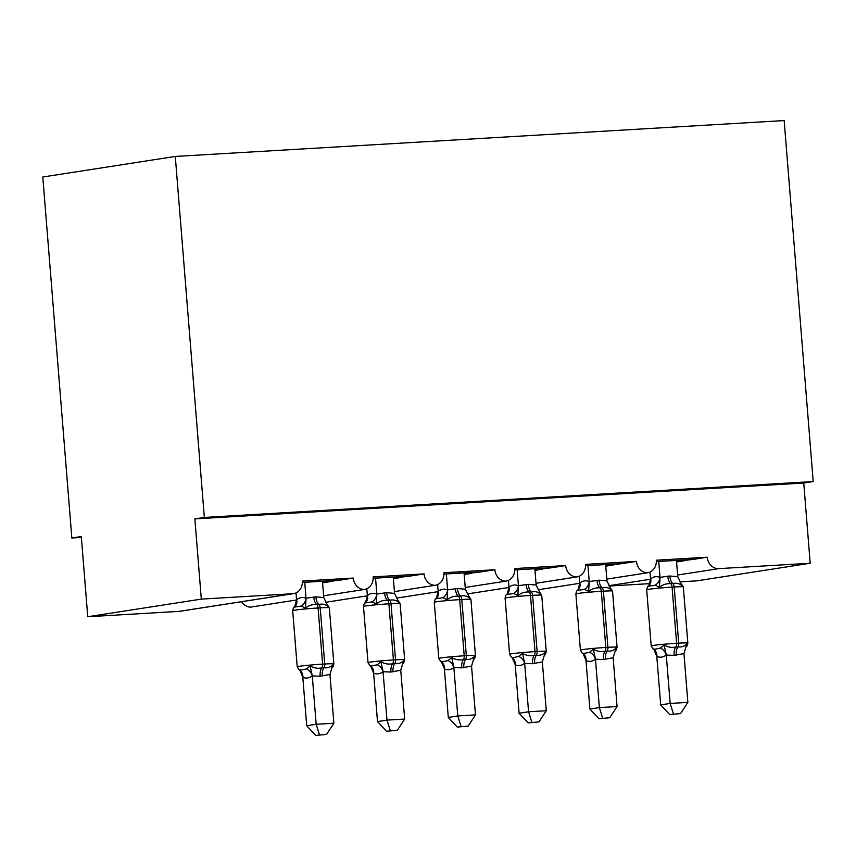 <?xml version="1.0" encoding="UTF-8"?>
<svg xmlns="http://www.w3.org/2000/svg" width="856" height="856" viewBox="0 0 856 856"><rect width="100%" height="100%" fill="white"/><g stroke="black" fill="none" stroke-linecap="round" stroke-linejoin="round"><path stroke-width="1.28" d="M656.338 561.59L693.082 559.417L707.27 557.213A12.08 10.625 -98.8 0 0 718.858 568.619L810.193 563.248L803.741 483.03L813.2 481.554L784.16 120.568L175.287 156.445L42.8 177.01L71.84 537.996L81.384 537.429M364.164 589.495A12.08 10.625 81.2 0 0 364.335 589.463L323.622 595.787L364.164 589.495A12.08 10.625 -98.8 0 1 353.282 578.067L339.083 580.272L302.35 582.444M353.282 578.067L302.307 581.074A12.08 10.625 81.2 0 1 293.544 593.636L179.974 611.27A12.08 10.625 81.2 0 1 179.097 611.366L87.761 616.748L201.321 599.114L194.868 518.897L803.741 483.03M339.083 580.272L322.519 582.198M329.239 581.802L322.573 582.84M434.955 585.322A12.08 10.625 81.2 0 0 435.137 585.301L394.413 591.614L434.955 585.322A12.08 10.625 -98.8 0 1 424.084 573.905L409.885 576.109L373.141 578.271M424.084 573.905L373.109 576.901A12.08 10.625 81.2 0 1 364.335 589.463M409.885 576.109L393.321 578.025M400.041 577.629L393.375 578.667M505.757 581.149A12.08 10.625 81.2 0 0 505.939 581.128L465.215 587.451L505.757 581.149A12.08 10.625 -98.8 0 1 494.875 569.732L480.687 571.936L443.943 574.098M494.875 569.732L443.9 572.728A12.08 10.625 81.2 0 1 435.137 585.301M480.687 571.936L464.123 573.862M470.843 573.467L464.177 574.494M576.559 576.976A12.08 10.625 81.2 0 0 576.73 576.955L536.017 583.278L576.559 576.976A12.08 10.625 -98.8 0 1 565.677 565.559L551.478 567.763L514.745 569.925M565.677 565.559L514.702 568.566A12.08 10.625 81.2 0 1 505.939 581.128M551.478 567.763L534.914 569.689M541.634 569.293L534.968 570.321M647.35 572.814A12.08 10.625 81.2 0 0 647.532 572.782L606.808 579.105L647.35 572.814A12.08 10.625 -98.8 0 1 636.479 561.386L622.28 563.59L585.536 565.752M636.479 561.386L585.504 564.393A12.08 10.625 81.2 0 1 576.73 576.955M622.28 563.59L605.716 565.516M612.436 565.12L605.77 566.158M707.27 557.213L656.295 560.22A12.08 10.625 81.2 0 1 647.532 572.782M693.082 559.417L676.518 561.343M683.238 560.947L676.572 561.985M201.321 599.114L292.656 593.732A12.08 10.625 81.2 0 0 293.544 593.636M71.84 537.996L81.309 536.53L87.761 616.748M609.13 586.028L649.704 583.642M679.932 581.855L696.624 580.871L810.193 563.248M241.66 601.693A12.08 10.625 -98.8 0 0 250.594 607.129A12.08 10.625 81.2 0 0 250.776 607.097A12.08 10.625 81.2 0 0 250.958 607.065M538.06 589.773L579.78 583.3L538.06 589.784M194.868 518.897L204.338 517.431L813.2 481.554M175.287 156.445L204.338 517.431M467.258 593.946L508.978 587.473L467.258 593.946M396.456 598.119L438.186 591.646L396.467 598.119M325.665 602.292L367.385 595.808L325.665 602.292M250.594 607.129L296.583 599.981L250.776 607.097M683.933 560.841L683.869 559.963M613.142 565.014L613.067 564.136M542.34 569.187L542.276 568.309M471.538 573.349L471.474 572.471M400.747 577.522L400.672 576.644M329.945 581.695L329.881 580.817M681.226 583.653L682.275 585.953C679.846 583.567 676.7 582.765 672.848 583.567L670.73 583.685C666.546 583.364 662.779 584.573 659.441 587.302L655.343 585.172L648.249 586.274M651.202 645.938L653.171 649.094L655.867 649.073L660.404 648.056L664.085 645.017C667.819 647.211 671.735 647.885 675.823 647.05L677.952 646.933C681.89 647.286 684.886 646.205 686.919 643.68L685.977 646.783C686.737 646.772 687.357 645.52 687.85 643.027L683.323 586.874A17.313 0.685 175.4 0 0 674.207 587.002L672.078 587.13A17.313 0.685 175.4 0 0 648.72 589.292A17.313 0.685 175.4 0 0 646.687 589.784L651.202 645.938A17.313 0.685 -4.6 0 1 653.235 645.445A17.313 0.685 -4.6 0 1 676.604 643.284A4.023 1.905 86.6 0 1 675.823 647.05A8.86 4.194 -93.4 0 0 674.121 655.354L666.193 655.054C663.229 657.301 660.126 657.783 656.884 656.499L654.38 650.635M669.692 714.578L680.552 713.572L669.692 714.578L660.704 704.905L656.798 656.456M660.704 704.905L670.162 703.429L666.268 654.99M673.479 713.99L670.162 703.429L687.86 702.391L683.944 653.588L674.121 655.354M676.443 560.402L677.759 576.719L682.275 585.953M648.72 585.9L650.635 578.806C653.599 576.548 656.702 576.067 659.944 577.361L669.874 575.992L677.759 576.719M650.014 572.033L650.56 578.87M658.745 561.44L660.019 577.404M648.623 585.975A8.86 7.319 48.9 0 0 648.666 585.943L648.527 586.039C647.789 586.039 647.168 587.291 646.687 589.784M659.441 587.302L660.051 577.757M664.085 645.017L666.236 654.626M686.919 643.68L683.944 653.588M687.86 702.391L680.552 713.572M610.424 587.826L611.473 590.126C609.044 587.74 605.909 586.938 602.057 587.73L599.928 587.858C595.744 587.537 591.978 588.746 588.639 591.475L584.541 589.345L577.447 590.447M580.4 650.111L582.369 653.267L585.065 653.246L589.602 652.229L593.283 649.19C597.017 651.384 600.933 652.058 605.032 651.223L607.15 651.095C611.098 651.459 614.084 650.378 616.117 647.853L615.186 650.956C615.935 650.945 616.566 649.693 617.048 647.2L612.532 591.047A17.313 0.685 175.4 0 0 603.405 591.175L601.287 591.303A17.313 0.685 175.4 0 0 577.918 593.465A17.313 0.685 175.4 0 0 575.885 593.957L580.4 650.111A17.313 0.685 -4.6 0 1 582.444 649.618A17.313 0.685 -4.6 0 1 605.802 647.457A4.023 1.905 86.6 0 1 605.032 651.223A8.86 4.194 -93.4 0 0 603.32 659.527L595.402 659.227C592.427 661.474 589.324 661.956 586.082 660.672L583.589 654.797M598.9 718.751L609.75 717.745L598.9 718.751L589.902 709.068L586.007 660.629M589.902 709.068L599.371 707.602L595.466 659.163M602.678 718.163L599.371 707.602L617.069 706.564L613.142 657.75L603.32 659.527M605.641 564.575L606.957 580.892L611.473 590.126M577.918 590.062L579.833 582.979C582.797 580.721 585.9 580.24 589.142 581.534L599.072 580.165L606.957 580.892M579.212 576.206L579.758 583.043M587.944 565.613L589.228 581.566M577.821 590.148A8.86 7.319 48.9 0 0 577.875 590.105L577.725 590.212C576.987 590.212 576.366 591.464 575.885 593.957M588.639 591.475L589.249 581.93M593.283 649.19L595.434 658.799M616.117 647.853L613.142 657.75M617.069 706.564L609.75 717.745M539.622 591.988L540.682 594.299C538.253 591.903 535.107 591.111 531.255 591.903L529.126 592.031C524.942 591.71 521.186 592.908 517.837 595.637L513.75 593.518L506.645 594.62M509.598 654.273L511.578 657.44L514.263 657.419L518.811 656.402L522.481 653.363C526.226 655.546 530.132 656.231 534.23 655.396L536.348 655.268C540.297 655.632 543.293 654.54 545.326 652.015L544.384 655.129C545.144 655.108 545.764 653.866 546.246 651.373L541.73 595.22A17.313 0.685 175.4 0 0 532.603 595.348L530.485 595.466A17.313 0.685 175.4 0 0 507.127 597.627A17.313 0.685 175.4 0 0 505.083 598.119L509.598 654.273A17.313 0.685 -4.6 0 1 511.642 653.781A17.313 0.685 -4.6 0 1 535 651.619A4.023 1.905 86.6 0 1 534.23 655.396A8.86 4.194 -93.4 0 0 532.528 663.7L524.6 663.389C521.636 665.647 518.533 666.129 515.291 664.834L512.787 658.97M528.099 722.913L538.948 721.918L528.099 722.913L519.1 713.241L515.205 664.802M519.1 713.241L528.569 711.775L524.675 663.325M531.876 722.325L528.569 711.775L546.267 710.726L542.351 661.923L532.528 663.7M534.84 568.748L536.166 585.055L540.682 594.299M507.116 594.235L509.031 587.141C512.006 584.894 515.109 584.413 518.351 585.697L528.27 584.338L536.166 585.055M508.411 580.379L508.967 587.205M517.142 569.786L518.426 585.739M505.083 598.119C505.575 595.637 506.196 594.385 506.955 594.374L507.073 594.278A8.86 7.319 48.9 0 0 509.031 587.141M517.837 595.637L518.447 586.103M522.481 653.363L524.632 662.972M545.326 652.015L542.351 661.923M546.267 710.726L538.948 721.918M468.831 596.161L469.88 598.462C467.451 596.076 464.305 595.284 460.453 596.076L458.335 596.204C454.151 595.883 450.384 597.081 447.046 599.81L442.948 597.691L435.854 598.793M438.807 658.446L440.776 661.613L443.472 661.581L448.009 660.575L451.69 657.536C455.424 659.719 459.34 660.404 463.428 659.569L465.557 659.441C469.495 659.805 472.491 658.713 474.524 656.188L473.582 659.302C474.342 659.28 474.962 658.029 475.455 655.546L470.928 599.393A17.313 0.685 175.4 0 0 461.812 599.521L459.683 599.639A17.313 0.685 175.4 0 0 436.325 601.8A17.313 0.685 175.4 0 0 434.292 602.292L438.807 658.446A17.313 0.685 -4.6 0 1 440.84 657.954A17.313 0.685 -4.6 0 1 464.209 655.792A4.023 1.905 86.6 0 1 463.428 659.569A8.86 4.194 -93.4 0 0 461.726 667.862L453.798 667.562C450.834 669.82 447.731 670.302 444.489 669.007L441.985 663.143M457.297 727.086L468.157 726.081L457.297 727.086L448.309 717.414L444.403 668.975M448.309 717.414L457.767 715.948L453.873 667.498M461.084 726.498L457.767 715.948L475.465 714.899L471.549 666.096L461.726 667.862M464.048 572.91L465.364 589.228L469.88 598.462M436.325 598.408L438.24 591.314C441.204 589.067 444.307 588.586 447.549 589.87L457.479 588.5L465.364 589.228M437.619 584.552L438.165 591.378M446.351 573.959L447.624 589.912M436.228 598.494A8.86 7.319 48.9 0 0 436.271 598.451L436.132 598.547C435.394 598.558 434.773 599.799 434.292 602.292M447.046 599.81L447.656 590.276M451.69 657.536L453.841 667.145M474.524 656.188L471.549 666.096M475.465 714.899L468.157 726.081M398.029 600.334L399.078 602.635C396.649 600.249 393.514 599.446 389.662 600.249L387.533 600.366C383.349 600.045 379.583 601.254 376.244 603.983L372.146 601.864L365.052 602.966M368.005 662.619L369.974 665.775L372.67 665.754L377.207 664.748L380.888 661.709C384.622 663.892 388.538 664.566 392.637 663.742L394.755 663.614C398.703 663.967 401.689 662.886 403.722 660.361L402.791 663.464C403.54 663.453 404.16 662.202 404.653 659.719L400.137 603.566A17.313 0.685 175.4 0 0 391.01 603.683L388.892 603.812A17.313 0.685 175.4 0 0 365.523 605.973A17.313 0.685 175.4 0 0 363.49 606.465L368.005 662.619A17.313 0.685 -4.6 0 1 370.049 662.127A17.313 0.685 -4.6 0 1 393.407 659.965A4.023 1.905 86.6 0 1 392.637 663.742A8.86 4.194 -93.4 0 0 390.925 672.035L382.996 671.735C380.032 673.993 376.929 674.475 373.687 673.18L371.194 667.316M386.505 731.259L397.355 730.254L386.505 731.259L377.507 721.587L373.612 673.137M377.507 721.587L386.976 720.11L383.071 671.671M390.283 730.671L386.976 720.11L404.674 719.072L400.747 670.269L390.925 672.035M393.246 577.083L394.562 593.401L399.078 602.635M365.523 602.581L367.438 595.487C370.402 593.24 373.505 592.759 376.747 594.043L386.677 592.673L394.562 593.401M366.817 588.725L367.363 595.551M375.549 578.132L376.833 594.085M365.426 602.656A8.86 7.319 48.9 0 0 365.48 602.624L365.33 602.72C364.592 602.72 363.971 603.972 363.49 606.465M376.244 603.983L376.854 594.438M380.888 661.709L383.039 671.307M403.722 660.361L400.747 670.269M404.674 719.072L397.355 730.254M327.227 604.507L328.287 606.808C325.858 604.422 322.712 603.619 318.86 604.422L316.731 604.539C312.547 604.218 308.791 605.427 305.442 608.156L301.355 606.027L294.25 607.129M297.203 666.792L299.183 669.948L301.868 669.927L306.416 668.911L310.086 665.872C313.831 668.065 317.736 668.739 321.835 667.905L323.953 667.787C327.901 668.14 330.898 667.059 332.93 664.534L331.989 667.637C332.749 667.627 333.369 666.375 333.851 663.882L329.335 607.728A17.313 0.685 175.4 0 0 320.208 607.856L318.09 607.985A17.313 0.685 175.4 0 0 294.731 610.146A17.313 0.685 175.4 0 0 292.688 610.638L297.203 666.792A17.313 0.685 -4.6 0 1 299.247 666.3A17.313 0.685 -4.6 0 1 322.605 664.138A4.023 1.905 86.6 0 1 321.835 667.905A8.86 4.194 -93.4 0 0 320.133 676.208L312.205 675.908C309.241 678.155 306.138 678.637 302.896 677.353L300.392 671.489M315.704 735.432L326.553 734.427L315.704 735.432L306.705 725.76L302.81 677.31M306.705 725.76L316.174 724.283L312.28 675.844M319.481 734.844L316.174 724.283L333.872 723.245L329.956 674.442L320.133 676.208M322.445 581.256L323.771 597.574L328.287 606.808M294.721 606.754L296.636 599.66C299.611 597.402 302.714 596.921 305.956 598.216L315.875 596.846L323.771 597.574M296.015 592.898L296.572 599.724M304.747 582.294L306.031 598.258M292.688 610.638C293.18 608.145 293.801 606.893 294.56 606.883L294.678 606.797A8.86 7.319 48.9 0 0 296.636 599.66M305.442 608.156L306.052 598.612M310.086 665.872L312.237 675.48M332.93 664.534L329.956 674.442M333.872 723.245L326.553 734.427M292.656 593.732L179.097 611.366M718.858 568.619L677.62 575.029M650.581 579.223L608.916 585.697M667.744 576.12A8.86 4.194 -93.4 0 0 670.73 583.685A4.023 1.905 86.6 0 1 672.078 587.13L676.604 643.284L678.722 643.156A17.313 0.685 -4.6 0 1 687.85 643.027M676.24 655.225A8.86 4.194 -93.4 0 1 677.952 646.933A4.023 1.905 -93.4 0 0 678.722 643.156L674.207 587.002A4.023 1.905 -93.4 0 0 672.848 583.567A8.86 4.194 -93.4 0 1 669.874 575.992M655.343 585.172A8.86 7.533 116 0 0 659.944 577.361M648.623 586.103L648.666 585.943A8.86 7.319 48.9 0 0 650.635 578.806M666.193 655.054A8.86 7.319 48.9 0 0 660.404 648.056M656.884 656.499A8.86 7.533 116 0 0 653.299 649.158M596.942 580.282A8.86 4.194 -93.4 0 0 599.928 587.858A4.023 1.905 86.6 0 1 601.287 591.303L605.802 647.457L607.921 647.329A17.313 0.685 -4.6 0 1 617.048 647.2M605.449 659.398A8.86 4.194 -93.4 0 1 607.15 651.095A4.023 1.905 -93.4 0 0 607.921 647.329L603.405 591.175A4.023 1.905 -93.4 0 0 602.057 587.73A8.86 4.194 -93.4 0 1 599.072 580.165M584.541 589.345A8.86 7.533 116 0 0 589.142 581.534M577.821 590.276L577.875 590.105A8.86 7.319 48.9 0 0 579.833 582.979M595.402 659.227A8.86 7.319 48.9 0 0 589.602 652.229M586.082 660.672A8.86 7.533 116 0 0 582.508 653.331M526.151 584.455A8.86 4.194 -93.4 0 0 529.126 592.031A4.023 1.905 86.6 0 1 530.485 595.466L535 651.619L537.129 651.502A17.313 0.685 -4.6 0 1 546.246 651.373M534.647 663.571A8.86 4.194 -93.4 0 1 536.348 655.268A4.023 1.905 -93.4 0 0 537.129 651.502L532.603 595.348A4.023 1.905 -93.4 0 0 531.255 591.903A8.86 4.194 -93.4 0 1 528.27 584.338M513.75 593.518A8.86 7.533 116 0 0 518.351 585.697M524.6 663.389A8.86 7.319 48.9 0 0 518.811 656.402M515.291 664.834A8.86 7.533 116 0 0 511.706 657.504M455.349 588.628A8.86 4.194 -93.4 0 0 458.335 596.204A4.023 1.905 86.6 0 1 459.683 599.639L464.209 655.792L466.327 655.675A17.313 0.685 -4.6 0 1 475.455 655.546M463.845 667.744A8.86 4.194 -93.4 0 1 465.557 659.441A4.023 1.905 -93.4 0 0 466.327 655.675L461.812 599.521A4.023 1.905 -93.4 0 0 460.453 596.076A8.86 4.194 -93.4 0 1 457.479 588.5M442.948 597.691A8.86 7.533 116 0 0 447.549 589.87M436.228 598.622L436.271 598.451A8.86 7.319 48.9 0 0 438.24 591.314M453.798 667.562A8.86 7.319 48.9 0 0 448.009 660.575M444.489 669.007A8.86 7.533 116 0 0 440.904 661.677M384.547 592.801A8.86 4.194 -93.4 0 0 387.533 600.366A4.023 1.905 86.6 0 1 388.892 603.812L393.407 659.965L395.526 659.837A17.313 0.685 -4.6 0 1 404.653 659.719M393.054 671.907A8.86 4.194 -93.4 0 1 394.755 663.614A4.023 1.905 -93.4 0 0 395.526 659.837L391.01 603.683A4.023 1.905 -93.4 0 0 389.662 600.249A8.86 4.194 -93.4 0 1 386.677 592.673M372.146 601.864A8.86 7.533 116 0 0 376.747 594.043M365.426 602.785L365.48 602.624A8.86 7.319 48.9 0 0 367.438 595.487M382.996 671.735A8.86 7.319 48.9 0 0 377.207 664.748M373.687 673.18A8.86 7.533 116 0 0 370.113 665.85M313.756 596.974A8.86 4.194 -93.4 0 0 316.731 604.539A4.023 1.905 86.6 0 1 318.09 607.985L322.605 664.138L324.734 664.01A17.313 0.685 -4.6 0 1 333.851 663.882M322.252 676.08A8.86 4.194 -93.4 0 1 323.953 667.787A4.023 1.905 -93.4 0 0 324.734 664.01L320.208 607.856A4.023 1.905 -93.4 0 0 318.86 604.422A8.86 4.194 -93.4 0 1 315.875 596.846M301.355 606.027A8.86 7.533 116 0 0 305.956 598.216M312.205 675.908A8.86 7.319 48.9 0 0 306.416 668.911M302.896 677.353A8.86 7.533 116 0 0 299.311 670.013M680.959 583.407L683.323 586.874M610.168 587.58L612.532 591.047M539.366 591.753L541.73 595.22M468.96 596.236L470.928 599.393M397.773 600.088L400.137 603.566M326.971 604.261L329.335 607.728"/></g></svg>
